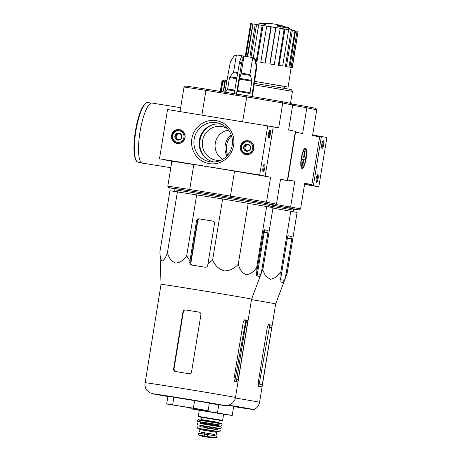 <?xml version="1.0" encoding="UTF-8"?>
<svg xmlns="http://www.w3.org/2000/svg" width="461" height="461" viewBox="0 0 461 461"><rect width="100%" height="100%" fill="white"/><g stroke="black" fill="none" stroke-linecap="round" stroke-linejoin="round"><path stroke-width="0.69" d="M317.796 174.633A3.901 0.928 -80.8 0 1 317.998 179.122A3.901 0.928 -80.8 0 1 316.338 182.181A3.901 0.928 -80.8 0 1 316.252 178.332A3.901 0.928 -80.8 0 1 317.543 174.713A3.901 0.928 -80.8 0 1 317.796 174.633M323.345 140.761A3.901 0.928 -80.8 0 1 323.547 145.25A3.901 0.928 -80.8 0 1 321.887 148.309A3.901 0.928 -80.8 0 1 321.795 144.46A3.901 0.928 -80.8 0 1 323.092 140.841A3.901 0.928 -80.8 0 1 323.345 140.761M312.656 134.987L326.895 137.493L318.828 186.763L304.56 184.452M321.421 136.404L313.353 185.674L318.828 186.763M313.353 185.674L304.588 184.256M322.694 141.383A3.227 0.766 -80.8 0 1 322.827 144.627A3.227 0.766 -80.8 0 1 321.674 147.67M317.145 175.255A3.227 0.766 -80.8 0 1 317.277 178.499A3.227 0.766 -80.8 0 1 316.131 181.542M264.505 164.041A3.901 0.928 -80.8 0 1 264.706 168.53A3.901 0.928 -80.8 0 1 263.047 171.584A3.901 0.928 -80.8 0 1 262.96 167.741A3.901 0.928 -80.8 0 1 264.251 164.122A3.901 0.928 -80.8 0 1 264.505 164.041M270.054 130.169A3.901 0.928 -80.8 0 1 270.255 134.658A3.901 0.928 -80.8 0 1 268.596 137.712A3.901 0.928 -80.8 0 1 268.504 133.869A3.901 0.928 -80.8 0 1 269.8 130.25A3.901 0.928 -80.8 0 1 270.054 130.169M273.24 126.827L265.167 176.096L159.477 158.809L167.545 109.539L273.24 126.827M267.76 125.738L259.693 175.007L265.167 176.096M213.818 167.695L207.611 166.692L213.823 167.666M259.693 175.007L159.477 158.809M185.051 137.655A7.019 6.817 101.2 0 1 176.949 143.452A7.019 6.817 101.2 0 1 171.63 135.234A7.019 6.817 101.2 0 1 179.686 129.679A7.019 6.817 101.2 0 1 185.051 137.655M253.855 148.776A7.019 6.817 101.2 0 1 245.759 154.573A7.019 6.817 101.2 0 1 240.44 146.362A7.019 6.817 101.2 0 1 248.496 140.801A7.019 6.817 101.2 0 1 253.855 148.776M191.834 138.749A21.788 21.16 -78.8 0 0 220.116 162.433A21.788 21.16 -78.8 0 0 226.213 125.196A21.788 21.16 -78.8 0 0 191.834 138.749M221.585 124.297A19.218 18.665 -78.8 0 0 199.342 140.15A19.218 18.665 -78.8 0 0 214.088 161.995M194.167 139.147A19.829 19.258 -78.8 0 0 211.749 161.99A19.829 19.258 -78.8 0 0 232.067 145.976A19.829 19.258 -78.8 0 0 219.413 123.404A19.829 19.258 -78.8 0 0 194.167 139.147M246.681 154.694A7.019 6.817 101.2 0 1 245.373 154.066M247.943 141.129A7.019 6.817 101.2 0 1 249.395 141.049M177.877 143.567A7.019 6.817 101.2 0 1 176.569 142.945M179.139 130.002A7.019 6.817 101.2 0 1 180.585 129.927M269.403 130.786A3.227 0.766 -80.8 0 1 269.535 134.036A3.227 0.766 -80.8 0 1 268.383 137.078M263.853 164.658A3.227 0.766 -80.8 0 1 263.986 167.908A3.227 0.766 -80.8 0 1 262.839 170.95M244.422 145.428L247.707 144.132L250.409 146.396L249.827 149.952L246.543 151.243L243.84 148.984L244.422 145.428A3.602 3.498 101.2 0 1 250.409 146.396A3.602 3.498 101.2 0 1 246.543 151.243A3.602 3.498 101.2 0 1 244.422 145.428L245.338 145.607L244.756 149.162L247.038 151.081M246.18 153.461A5.849 5.682 101.2 0 1 242.74 144.016A5.849 5.682 101.2 0 1 252.455 145.59A5.849 5.682 101.2 0 1 246.18 153.461M246.237 154.268A6.633 6.437 101.2 0 1 240.994 146.471A6.633 6.437 101.2 0 1 248.6 141.222A6.633 6.437 101.2 0 1 253.648 148.868A6.633 6.437 101.2 0 1 246.237 154.268M248.081 154.619A6.633 6.437 101.2 0 1 247.615 154.544L246.013 154.228M248.6 141.222L250.196 141.539A6.633 6.437 101.2 0 1 250.663 141.648M247.453 150.937A3.118 3.031 101.2 0 1 246.981 144.961L245.338 145.607M248.174 144.489L246.981 144.961A3.118 3.031 101.2 0 1 248.542 144.794A3.118 3.031 101.2 0 1 248.565 144.794M244.756 149.162L243.84 148.984M175.618 134.307L178.903 133.01L181.599 135.275L181.017 138.83L177.739 140.121L175.036 137.862L175.618 134.307A3.602 3.498 101.2 0 1 181.599 135.275A3.602 3.498 101.2 0 1 177.739 140.121A3.602 3.498 101.2 0 1 175.618 134.307L176.534 134.485L175.946 138.041L178.234 139.954M177.376 142.34A5.849 5.682 101.2 0 1 173.935 132.895A5.849 5.682 101.2 0 1 183.651 134.462A5.849 5.682 101.2 0 1 177.376 142.34M177.433 143.146A6.633 6.437 101.2 0 1 172.184 135.35A6.633 6.437 101.2 0 1 179.796 130.1A6.633 6.437 101.2 0 1 184.838 137.747A6.633 6.437 101.2 0 1 177.433 143.146M179.277 143.498A6.633 6.437 101.2 0 1 178.805 143.423L177.208 143.106M179.796 130.1L181.392 130.417A6.633 6.437 101.2 0 1 181.853 130.526M178.649 139.816A3.118 3.031 101.2 0 1 178.171 133.84L176.534 134.485M179.369 133.367L178.171 133.84A3.118 3.031 101.2 0 1 179.761 133.673M175.946 138.041L175.036 137.862M262.614 269.8L265.651 276.064L270.428 279.441L275.989 277.315L280.789 272.209L281.02 276.94L280.069 279.487L280.15 281.89A50.33 0.421 9.3 0 1 283.44 282.541L287.117 273.465L297.115 212.429L272.947 208.09M288.644 27.769L284.391 26.986A53.781 53.66 106.5 0 1 286.275 27.729A52.387 39.709 98.7 0 0 284.95 27.458A53.545 53.424 -73.5 0 0 282.08 26.438A54.006 3.573 -80.7 0 1 282.351 25.983A53.447 40.51 -81.3 0 1 283.653 26.248A53.804 3.555 99.3 0 0 283.457 26.519L287.457 27.251A54.605 54.605 0 0 1 288.638 27.764L288.569 28.23L286.264 27.787M283.601 26.548L283.653 26.248M286.275 27.729L286.2 28.19A52.387 39.709 98.7 0 0 284.875 27.919A53.545 53.424 -73.5 0 0 282.005 26.899L282.08 26.438M284.875 27.919L284.95 27.458M260.938 23.229A54.605 54.605 0 0 1 262.223 23.119L262.937 23.206A53.804 21.707 -80.9 0 1 263.871 23.05A53.447 19.765 99.5 0 1 264.522 23.102L264.441 23.563A54.006 21.788 99.1 0 0 263.191 23.857A53.545 48.993 -79.6 0 0 260.384 23.96A52.387 19.374 -80.5 0 0 259.727 23.909L259.802 23.448A53.781 49.206 100.4 0 1 261.658 23.315L260.909 23.361M260.384 23.96L260.459 23.499A52.387 19.374 -80.5 0 0 259.802 23.448M263.191 23.857L263.266 23.396A53.545 48.993 -79.6 0 0 260.459 23.499M264.522 23.102A54.006 21.788 99.1 0 0 263.266 23.396M265 23.419A53.77 52.22 101.2 0 1 266.222 23.448A54.191 12.92 99.2 0 0 265.173 24.099A52.934 51.402 -78.8 0 0 263.946 24.076A54.023 12.879 -80.8 0 1 265 23.419M265.173 24.099L265.098 24.56A54.191 12.92 99.2 0 1 266.147 23.909L266.222 23.448M265.098 24.56A52.934 51.402 -78.8 0 0 263.871 24.537L263.946 24.076M279.084 25.528A53.77 52.22 101.2 0 1 280.253 25.891A54.023 12.879 99.2 0 0 279.902 26.075A53.516 51.972 101.2 0 1 281.141 26.496A53.81 12.827 99.2 0 0 280.807 26.709A53.251 51.713 -78.8 0 0 279.568 26.289A54.023 12.879 99.2 0 0 279.205 26.542A52.934 51.402 -78.8 0 0 278.035 26.179A54.191 12.92 -80.8 0 1 278.398 25.92A53.251 51.713 -78.8 0 0 277.153 25.568A54.34 12.954 -80.8 0 1 277.487 25.361A53.516 51.972 101.2 0 1 278.732 25.712A54.191 12.92 -80.8 0 1 279.084 25.528M280.207 26.179L280.253 25.891M278.018 26.294A53.251 51.713 -78.8 0 0 277.078 26.029L277.153 25.568M281.141 26.496L281.066 26.957A53.81 12.827 99.2 0 0 280.726 27.17A53.251 51.713 -78.8 0 0 279.493 26.75A54.023 12.879 99.2 0 0 279.13 27.003A52.934 51.402 -78.8 0 0 277.96 26.64L278.035 26.179M279.13 27.003L279.205 26.542M279.493 26.75L279.568 26.289M280.726 27.17L280.807 26.709M291.963 104.007A54.531 0.455 -170.7 0 1 305.856 106.393L315.779 108.364L316.765 109.712L312.575 135.505L319.646 136.911L311.832 184.636L304.715 183.49M293.709 209.231A54.531 0.455 -170.7 0 0 299.137 209.98L300.549 208.942L290.603 206.966L294.815 181.254L287.739 179.848L295.559 132.123L302.629 133.529L306.842 107.816L316.782 109.793M275.932 204.523A55.7 0.461 9.3 0 1 290.476 207.024L289.22 208.009L299.137 209.98M289.22 208.009A54.531 0.455 -170.7 0 0 269.587 204.655M292.683 211.547L293.542 210.256L293.743 209.023A48.365 0.403 -170.7 0 0 292.383 208.7A48.365 0.403 -170.7 0 0 269.576 204.707M287.445 179.802L287.739 179.848M295.265 132.071L295.559 132.123M306.098 158.855A10.263 2.449 99.2 0 0 304.692 148.459A10.263 2.449 99.2 0 0 301.281 157.99A10.263 2.449 99.2 0 0 301.511 168.104A10.263 2.449 99.2 0 0 306.098 158.855M311.832 184.636L304.756 183.23L300.549 208.942M306.842 107.816L306.738 107.718A55.7 0.461 -170.7 0 0 292.643 105.298M287.422 179.974A55.7 0.461 9.3 0 1 294.815 181.254M305.856 106.393L306.738 107.718M231.508 135.868A17.161 16.665 -78.8 0 0 227.688 155.098M291.058 91.047L291.294 89.578L290.545 89.405L254.334 83.32M290.499 103.339L292.458 91.353L254.109 84.853M273.189 27.522L275.891 27.965M257.797 24.94L258.627 25.078M245.281 56.311L250.634 23.626L251.297 23.695L252.824 23.949L247.194 56.622M247.655 56.703L253.02 23.937L255.261 24.272L256.581 24.496L250.98 57.262M253.291 57.677L258.673 24.802L256.581 24.496M258.673 24.802L263.064 25.511L256.933 61.814L255.803 61.636L256.201 61.682L262.153 25.349M266.723 26.093L263.064 25.511M266.723 26.081L271.281 26.83L265.259 63.151L260.776 62.414L266.723 26.081M269.812 63.895L274.266 64.621L269.812 63.895L275.718 27.556L271.281 26.83M275.718 27.556L294.902 30.783L288.955 67.116L287.946 66.96L285.399 66.511L291.11 30.138M289.871 67.306L292.107 67.709L289.871 67.306L295.53 30.927L294.896 30.806M295.53 30.927L298.054 31.371L292.107 67.709M298.048 31.411L292.32 67.784L291.122 67.623M281.815 28.922L284.898 29.418M284.477 86.512L254.622 81.349M284.149 28.951L278.358 65.312L282.04 65.935L282.685 66.032L288.638 29.694M271.811 64.212L271.748 64.598M291.127 67.588L292.32 67.784M291.081 67.502L297.034 31.169M285.399 66.511L286.408 66.666L292.355 30.334M286.408 66.666L288.955 67.116M278.358 65.312L279.003 65.41L284.956 29.072M279.003 65.41L282.685 66.032M270.002 63.912L275.955 27.579M274.266 64.621L280.213 28.282M260.776 62.414L264.966 63.094L270.912 26.755M264.966 63.094L265.259 63.151M256.201 61.682L256.933 61.814M249.891 57.078L255.261 24.272M245.938 56.415L251.297 23.695M293.542 210.256A48.365 0.403 -170.7 0 0 292.182 209.934A48.365 0.403 -170.7 0 0 269.161 205.906M280.789 272.209L290.787 211.173M285.399 277.81L291.778 238.873A2.34 0.559 99.2 0 0 291.606 236.453L288.321 235.802A2.34 0.559 99.2 0 0 288.315 235.802A2.34 0.559 99.2 0 0 287.399 238.003L281.02 276.94M258.396 386.278L259.266 383.713A42.579 0.357 -170.7 0 0 258.102 383.443M268.509 324.63A43.622 0.363 -170.7 0 1 269.823 324.907L259.266 383.713M228.858 405.173A41.461 0.346 9.3 0 1 252.737 409.322A41.461 0.346 9.3 0 1 253.902 409.599A41.461 0.346 9.3 0 1 233.658 406.585M271.765 327.615L272.002 325.264A45.87 0.38 -170.7 0 0 270.878 325.017A45.87 0.38 -170.7 0 0 268.717 324.607L267.386 326.745L258.056 383.708L258.633 386.191A45.87 0.38 9.3 0 1 260.793 386.606A45.87 0.38 9.3 0 1 261.917 386.848L271.765 327.615L269.524 327.252M235.381 397.999A45.87 0.38 -170.7 0 1 258.275 401.998A45.87 0.38 -170.7 0 1 259.566 402.303L275.672 303.92A45.87 0.38 -170.7 0 0 274.381 303.615A45.87 0.38 -170.7 0 0 251.504 299.621M199.29 410.261L190.745 408.786L196.732 409.587L217.454 412.941L232.2 415.488L223.614 414.26M232.2 415.488L233.71 406.245L228.345 405.323M217.454 412.941L218.796 404.752M196.732 409.587L196.818 409.034M190.745 408.786L190.866 408.071M223.625 414.203L199.296 410.221M170.824 167.718L142.305 163.108A30.426 7.255 -80.8 0 1 140.046 131.662A30.426 7.255 -80.8 0 1 152.015 103.039L180.654 107.672M302.174 156.959L304.156 157.276L305.142 151.271L304.588 151.185M304.156 157.276L302.168 157.011M303.229 159.5L305.205 159.869L305.58 157.564M303.782 159.587L302.796 165.591L302.249 165.482L303.234 159.477L301.811 159.195L302.185 156.884L303.609 157.172L304.594 151.168L305.142 151.271M302.255 167.187A8.926 2.126 -80.8 0 1 301.794 156.913A8.926 2.126 -80.8 0 1 305.591 149.917A8.926 2.126 -80.8 0 1 305.799 158.717A8.926 2.126 -80.8 0 1 302.831 167.009A8.926 2.126 -80.8 0 1 302.255 167.187M302.18 156.936L303.609 157.172M216.318 437.645L207.127 436.538L198.512 434.896M198.645 435.005L202.27 436.273L212.498 437.95L202.27 436.273L212.498 437.95L216.336 437.904L216.797 436.083L198.789 433.144L198.507 434.879M208.412 434.648L208.608 433.426L214.705 434.481L214.515 435.662M201.088 433.473L201.278 432.28L208.608 433.426M214.699 434.521L201.273 432.326M219.378 423.14L218.952 422.449L219.332 420.138L209.34 418.427L201.474 417.217L201.094 419.527L200.472 420.046M201.497 266.637L195.136 265.611L201.497 266.637A50.583 0.421 9.3 0 1 205.133 267.23C206.568 267.317 207.438 266.665 207.738 265.282L214.474 223.694A2.34 2.27 -78.8 0 0 212.607 221.026L199.146 218.848A2.34 2.27 -78.8 0 0 196.524 220.796L189.949 260.966L186.699 255.78C183.559 260.379 179.865 262.805 175.629 263.07C171.671 261.554 168.928 258.12 167.406 252.778C165.689 257.618 163.966 260.379 162.232 261.064C160.785 259.969 160.013 256.875 159.921 251.775L161.05 284.304L144.835 384.883L145.682 388.26L146.679 389.96L149.79 392.714L153.703 393.999L167.885 396.5A36.194 0.3 -170.7 0 1 168.622 396.114A36.194 0.3 -170.7 0 1 223.343 405.259A36.194 0.3 -170.7 0 1 209.323 403.283L225.083 405.605L227.054 405.565L229.209 405.052L232.557 402.995L234.868 399.641L235.473 397.515A45.87 0.38 -170.7 0 0 234.182 397.209A45.87 0.38 -170.7 0 0 184.832 388.836A45.87 0.38 -170.7 0 0 144.938 382.688M191.597 265.04L191.672 265.052A50.583 0.421 9.3 0 1 195.136 265.611M191.672 265.052C190.376 264.7 189.748 263.807 189.788 262.378L189.949 260.966M262.476 270.163L251.585 299.131A45.87 0.38 -170.7 0 0 250.294 298.826A45.87 0.38 -170.7 0 0 200.944 290.453A45.87 0.38 -170.7 0 0 161.05 284.304M159.921 251.775L169.919 190.739L222.628 198.939L273.021 207.64L263.029 268.677L259.791 276.56A50.583 0.421 9.3 0 0 259.289 276.45L257.734 276.139L259.289 276.45M261.312 273.021L267.887 232.851A2.34 0.559 99.2 0 0 267.72 230.431L264.435 229.78A2.34 0.559 99.2 0 0 264.43 229.78A2.34 0.559 99.2 0 0 263.508 231.981L256.425 273.506L256.506 275.909A50.583 0.421 9.3 0 1 257.734 276.139M256.927 272.151L256.696 267.42C253.659 271.996 250.11 274.393 246.053 274.612C242.273 273.056 239.674 269.599 238.251 264.234C234.344 268.677 229.601 270.895 224.023 270.889C218.721 269.109 214.924 265.467 212.63 259.975L207.899 263.865M212.947 221.107A47.742 0.398 -170.7 0 0 199.907 218.998C198.587 218.923 197.74 219.574 197.383 220.963L190.577 262.534L191.246 264.643M257.042 276.116L264.602 229.93A47.742 0.398 -170.7 0 0 264.257 229.849M236.395 94.332L241.558 63.606L243.264 57.331L243.984 56.098L241.212 73.097L239.472 79.113L237.415 91.347L250.156 93.497L250.081 92.696L237.594 90.587M253.533 57.729L244.002 56.098M224.801 92.569L230.356 61.901L234.107 55.931L236.395 54.934M241.72 55.729L236.395 54.928L233.612 71.928L229.526 77.581L227.648 89.054L225.32 92.229M252.328 97.041L256.84 66.205L255.187 59.36L253.354 57.694M252.807 57.585L254.639 59.25L256.293 66.096L251.781 96.931M252.743 57.573L249.96 74.578L251.885 80.421L239.645 78.353M250.081 92.696L251.885 80.421M241.737 55.729L243.978 56.092L241.737 55.735L239.518 62.316L234.148 93.969M222.905 81.447L221.389 90.684L220.433 90.552L221.948 81.315L222.824 80.669L223.781 80.802L222.905 81.447L224.807 81.741L223.297 90.978L225.037 91.255M221.948 81.315L220.243 91.405M226.887 155.991A17.069 16.573 101.2 0 1 231.111 134.733M228.587 130.14A15.599 15.15 -78.8 0 0 215.385 142.656A15.599 15.15 -78.8 0 0 222.796 159.275M227.25 128.515A17.069 16.573 -78.8 0 0 224.236 127.15A17.069 16.573 -78.8 0 0 202.673 140.132A17.069 16.573 -78.8 0 0 217.632 160.37A17.069 16.573 -78.8 0 0 220.94 160.261M165.096 159.921L193.793 164.56L189.707 189.5L230.448 196.086L234.534 171.146L262.326 175.635L270.601 177.237L266.516 202.177L276.456 204.154L280.542 179.214L287.324 180.562L280.501 179.467M273.229 126.884L278.669 127.968L282.749 103.028L292.695 105.004L288.609 129.944L295.392 131.293L287.324 180.562M206.678 89.215L205.946 90.344L246.687 96.931A55.7 0.461 -170.7 0 1 282.749 103.028L281.815 101.61A54.45 0.455 -170.7 0 0 246.94 95.721L206.678 89.215A54.45 0.455 -170.7 0 0 185.483 86.04L184.031 87.066L180.02 111.556M281.815 101.61L291.64 103.564L292.695 105.004M167.792 186.221A55.7 0.461 9.3 0 1 189.707 189.5L190.036 190.825A54.45 0.455 9.3 0 0 168.847 187.656L167.792 186.221L171.878 161.275L165.096 159.927M246.94 95.721L242.636 121.675M184.031 87.066A55.7 0.461 -170.7 0 1 205.946 90.344L201.895 115.089M190.036 190.825L230.304 197.337A54.45 0.455 9.3 0 1 265.173 203.226L274.998 205.18A54.45 0.455 9.3 0 1 269.622 204.442M168.847 187.656L174.177 188.716M174.195 188.601A48.365 0.403 9.3 0 1 216.255 195.084A48.365 0.403 9.3 0 1 268.29 203.912A48.365 0.403 9.3 0 1 269.65 204.235L269.449 205.468A48.365 0.403 -170.7 0 0 268.089 205.145A48.365 0.403 -170.7 0 0 216.053 196.317A48.365 0.403 -170.7 0 0 173.993 189.834L174.195 188.601M230.304 197.337L230.448 196.086A55.7 0.461 9.3 0 1 266.516 202.177L265.173 203.226M234.534 171.146A55.7 0.461 9.3 0 1 270.601 177.237M171.878 161.275A55.7 0.461 9.3 0 1 193.793 164.56M274.998 205.18L276.456 204.154M226.985 80.519L223.689 80.024L221.897 81.315M224.807 81.741L225.291 81.032L223.654 91.036M226.847 81.28L225.291 81.032M222.824 80.669L221.188 90.656M190.745 263.917L197.982 219.707M193.366 408.152L166.657 403.997L167.919 396.299L209.369 403L208.107 410.699L193.366 408.152L194.628 400.453M199.181 312.155A44.308 0.369 -170.7 0 0 185.846 309.999C184.527 309.919 183.685 310.576 183.328 311.964L173.999 368.933L174.679 371.047M199.019 312.114L198.939 312.103A45.87 0.38 -170.7 0 0 185.478 309.925L185.846 309.999M199.094 312.132L198.939 312.103C200.328 312.46 200.984 313.359 200.904 314.794L191.574 371.756C191.194 373.145 190.289 373.785 188.854 373.687A45.87 0.38 9.3 0 0 175.393 371.508L175.318 371.497M175.393 371.508C174.114 371.174 173.526 370.287 173.624 368.858L173.999 368.933M185.478 309.925C184.152 309.85 183.311 310.501 182.954 311.89L173.624 368.858M234.545 381.403A45.87 0.38 9.3 0 1 236.7 381.817A45.87 0.38 9.3 0 1 237.83 382.06L247.914 320.476A45.87 0.38 -170.7 0 0 246.791 320.228A45.87 0.38 -170.7 0 0 244.63 319.819L243.293 321.957L233.963 378.919L234.545 381.403M236.314 381.812L246.399 320.228A44.308 0.369 -170.7 0 0 245.292 319.986A44.308 0.369 -170.7 0 0 244.463 319.825M167.406 252.778L177.404 191.747M186.699 255.78L196.697 194.744M212.63 259.975L222.628 198.939M238.251 264.234L248.249 203.197M256.696 267.42L266.694 206.384M166.657 403.997L208.107 410.699M172.639 404.798L173.901 397.1M202.339 409.766L171.988 404.821L202.339 409.766M284.483 86.484L254.622 81.367L286.269 86.685L286.085 86.357M269.823 324.907L272.002 325.264M259.203 384.059L262.436 384.578M280.017 279.643L284.449 280.357M288.125 235.888L291.606 236.453M287.37 238.158L291.778 238.873M135.909 130.993A30.19 7.197 -80.8 0 1 147.791 102.596C146.661 102.342 145.382 103.108 143.959 104.895L141.717 108.704C139.072 114.368 136.98 121.773 135.442 130.918C133.955 140.282 133.581 148.137 134.312 154.487L135.246 158.809C136.03 160.952 137.003 162.082 138.156 162.197A30.19 7.197 -80.8 0 1 135.909 130.993M171.596 162.987A30.426 7.255 -80.8 0 1 171.296 161.16M207.127 436.538L207.462 434.493M204.211 436.066L204.546 434.02M222.271 420.282L198.288 416.375L200.368 417.09L219.321 420.207L222.288 420.628L222.617 420.363L222.271 420.282M218.952 422.449L201.094 419.527M221.689 423.826L197.711 419.919L198.207 419.671L209.911 421.498L221.447 423.469L221.689 423.826M221.424 425.209L197.515 421.319L221.424 425.209M219.338 425.054L199.895 421.873M219.361 425.059L218.577 425.71L200.408 422.731L199.872 421.867M218.577 425.71L218.502 426.171L202.627 423.521L200.034 423.452M220.882 426.851L203.024 424.039M220.571 428.563L197.262 424.765L220.571 428.563M200.241 425.71L217.794 428.58L218.088 428.321L200.051 425.37L199.786 426.892M217.794 428.58L217.638 429.508L200.086 426.632M219.874 430.165L204.183 427.71M219.471 431.75L197.308 428.142L217.465 431.744L219.471 431.75M217.621 431.732L199.4 428.747M217.638 431.732L216.854 432.383L199.918 429.606L199.377 428.742M204.165 433.962L204.367 432.741M204.402 433.997L204.603 432.775M208.159 434.608L208.355 433.386M216.336 437.904L214.227 437.506M199.146 218.848L199.907 218.998M196.524 220.796L197.383 220.963M189.788 262.378L190.577 262.534M264.602 229.93L267.72 230.431M264.384 232.286L267.887 232.851M257.572 273.851L260.805 274.376M237.749 72.544L233.612 71.928M249.96 74.578L241.212 73.097M237.622 73.311L233.283 72.659M250.035 75.379L241.04 73.858M236.85 77.897L229.86 76.843M236.718 78.67L229.526 77.581M251.96 81.222L239.472 79.113M234.793 90.137L227.648 89.054M234.666 90.903L227.313 89.791M214.284 124.314A19.714 19.143 -78.8 0 0 200.155 139.631A19.714 19.143 -78.8 0 0 207.352 159.189M210.239 125.651A19.932 19.356 -78.8 0 0 204.125 156.406M241.558 63.606L239.311 63.243M241.76 62.679L239.518 62.316M243.264 57.331L241.022 56.968M255.187 59.36L254.639 59.25M256.783 65.232L256.235 65.128M256.84 66.205L256.293 66.096M182.954 311.89L183.328 311.964M246.399 320.228L247.914 320.476M246.145 322.579L247.672 322.827M236.816 379.541L238.349 379.789M284.506 86.34L284.195 88.264M292.942 30.438A54.605 54.605 0 0 0 288.563 28.225M285.071 26.801A54.605 54.605 0 0 0 283.648 26.3M283.198 26.15A54.605 54.605 0 0 0 265.738 23.43M264.954 23.442A54.605 54.605 0 0 0 264.458 23.459M259.745 23.811A54.605 54.605 0 0 0 255.97 24.393M291.133 67.548L288.113 87.002M259.566 402.303C258.471 406.873 256.051 408.267 256.114 408.25L253.902 409.599M275.672 303.92L286.575 274.935M151.093 103.126L147.791 102.596M141.458 162.733L138.156 162.197M305.591 149.917L304.635 148.505M302.831 167.009L301.477 168.046M199.325 410.065L198.288 416.375M223.648 414.047L222.617 420.363M197.711 419.919L197.515 421.319M222.035 423.907L221.77 425.29M200.408 422.731L200.333 423.192M218.704 426.511L218.502 426.171M197.343 423.192L197.262 424.765M221.338 427.122L220.911 428.638M217.84 429.848L217.638 429.508M197.256 426.673L197.308 428.142M220.312 430.447L219.788 431.824M199.918 429.606L199.527 431.992M216.854 432.383L216.463 434.769M202.563 436.112L212.267 437.702M268.596 206.759L269.449 205.468M174.391 191.338L173.993 189.834M251.585 299.131L235.473 397.515M234.73 381.437L245.874 320.107"/></g></svg>
